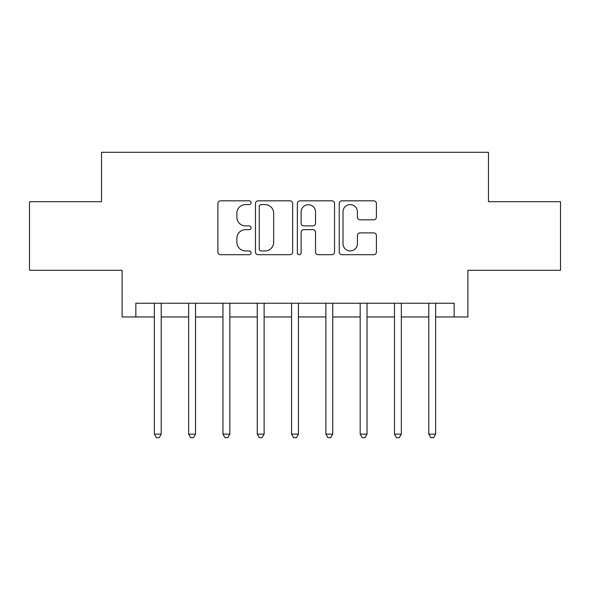 <?xml version="1.0" encoding="UTF-8"?>
<svg xmlns="http://www.w3.org/2000/svg" width="590" height="590" viewBox="0 0 590 590"><rect width="100%" height="100%" fill="white"/><g stroke="black" fill="none" stroke-linecap="round" stroke-linejoin="round"><path stroke-width="0.89" d="M251.097 202.717A1.888 1.888 0 0 0 249.209 200.829L220.586 200.829A2.692 2.692 0 0 0 217.894 203.528L217.894 252.011A2.692 2.692 0 0 0 220.586 254.703L249.209 254.703A1.888 1.888 0 0 0 251.097 252.815A1.888 1.888 0 0 0 249.209 250.934L245.506 250.934A8.621 8.621 0 0 1 236.885 242.313L236.885 238.272A8.621 8.621 0 0 1 245.506 229.65L249.209 229.65A1.888 1.888 0 0 0 251.097 227.769A1.888 1.888 0 0 0 249.209 225.881L245.506 225.881A8.621 8.621 0 0 1 236.885 217.26L236.885 213.219A8.621 8.621 0 0 1 245.506 204.605L249.209 204.605A1.888 1.888 0 0 0 251.097 202.717M373.721 219.819A2.692 2.692 0 0 0 376.413 217.127L376.413 203.528A2.692 2.692 0 0 0 373.721 200.829L341.935 200.829A2.692 2.692 0 0 0 339.243 203.528L339.243 252.011A2.692 2.692 0 0 0 341.935 254.703L373.721 254.703A2.692 2.692 0 0 0 376.413 252.011L376.413 235.58A2.692 2.692 0 0 0 373.721 232.888L360.121 232.888A2.692 2.692 0 0 0 357.422 235.58L357.422 243.729A7.205 7.205 0 0 1 350.217 250.934A7.205 7.205 0 0 1 343.011 243.729L343.011 211.81A7.205 7.205 0 0 1 350.217 204.605A7.205 7.205 0 0 1 357.422 211.81L357.422 217.127A2.692 2.692 0 0 0 360.121 219.819L373.721 219.819M135.84 316.955L135.84 303.231L454.16 303.231L454.16 316.955L467.885 316.955L467.885 270.301L560.5 270.301L560.5 201.699L488.468 201.699L488.468 152.301L101.532 152.301L101.532 201.699L29.5 201.699L29.5 270.301L122.115 270.301L122.115 316.955L154.359 316.955M292.64 203.528A2.692 2.692 0 0 0 289.948 200.829L258.162 200.829A2.692 2.692 0 0 0 255.47 203.528L255.47 252.011A2.692 2.692 0 0 0 258.162 254.703L289.948 254.703A2.692 2.692 0 0 0 292.64 252.011L292.64 203.528M300.052 200.829L331.838 200.829A2.692 2.692 0 0 1 334.53 203.528L334.53 252.011A2.692 2.692 0 0 1 331.838 254.703L318.231 254.703A2.692 2.692 0 0 1 315.539 252.011L315.539 232.349A2.692 2.692 0 0 0 312.848 229.65L303.82 229.65A2.692 2.692 0 0 0 301.129 232.349L301.129 252.815A1.888 1.888 0 0 1 299.241 254.703A1.888 1.888 0 0 1 297.36 252.815L297.36 203.528A2.692 2.692 0 0 1 300.052 200.829M161.218 316.955L188.66 316.955M195.526 316.955L222.968 316.955M229.827 316.955L257.269 316.955M264.128 316.955L291.571 316.955M298.429 316.955L325.872 316.955M332.731 316.955L360.173 316.955M367.032 316.955L394.474 316.955M401.34 316.955L428.783 316.955M435.641 316.955L454.16 316.955M261.127 204.605A1.888 1.888 0 0 0 259.246 206.485L259.246 249.046A1.888 1.888 0 0 0 261.127 250.934L265.035 250.934A8.621 8.621 0 0 0 273.657 242.313L273.657 213.219A8.621 8.621 0 0 0 265.035 204.605L261.127 204.605M315.539 211.943A7.205 7.205 0 0 0 308.334 204.737A7.205 7.205 0 0 0 301.129 211.943L301.129 223.19A2.692 2.692 0 0 0 303.82 225.881L312.848 225.881A2.692 2.692 0 0 0 315.539 223.19L315.539 211.943M161.557 303.231L161.417 303.577A2.744 2.744 0 0 0 161.218 304.602L161.218 434.129L154.359 434.129L154.359 304.602A2.744 2.744 0 0 0 154.16 303.577L154.02 303.231M161.218 434.129L159.16 437.699L156.416 437.699L154.359 434.129M195.858 303.231L195.725 303.577A2.744 2.744 0 0 0 195.526 304.602L195.526 434.129L188.66 434.129L188.66 304.602A2.744 2.744 0 0 0 188.461 303.577L188.328 303.231M195.526 434.129L193.468 437.699L190.718 437.699L188.66 434.129M230.166 303.231L230.026 303.577A2.744 2.744 0 0 0 229.827 304.602L229.827 434.129L222.968 434.129L222.968 304.602A2.744 2.744 0 0 0 222.769 303.577L222.629 303.231M229.827 434.129L227.769 437.699L225.026 437.699L222.968 434.129M264.468 303.231L264.327 303.577A2.744 2.744 0 0 0 264.128 304.602L264.128 434.129L257.269 434.129L257.269 304.602A2.744 2.744 0 0 0 257.07 303.577L256.93 303.231M264.128 434.129L262.071 437.699L259.327 437.699L257.269 434.129M298.769 303.231L298.629 303.577A2.744 2.744 0 0 0 298.429 304.602L298.429 434.129L291.571 434.129L291.571 304.602A2.744 2.744 0 0 0 291.372 303.577L291.231 303.231M298.429 434.129L296.372 437.699L293.628 437.699L291.571 434.129M333.07 303.231L332.93 303.577A2.744 2.744 0 0 0 332.731 304.602L332.731 434.129L325.872 434.129L325.872 304.602A2.744 2.744 0 0 0 325.673 303.577L325.533 303.231M332.731 434.129L330.673 437.699L327.929 437.699L325.872 434.129M367.371 303.231L367.231 303.577A2.744 2.744 0 0 0 367.032 304.602L367.032 434.129L360.173 434.129L360.173 304.602A2.744 2.744 0 0 0 359.974 303.577L359.834 303.231M367.032 434.129L364.974 437.699L362.231 437.699L360.173 434.129M401.672 303.231L401.539 303.577A2.744 2.744 0 0 0 401.34 304.602L401.34 434.129L394.474 434.129L394.474 304.602A2.744 2.744 0 0 0 394.275 303.577L394.142 303.231M401.34 434.129L399.283 437.699L396.532 437.699L394.474 434.129M435.981 303.231L435.84 303.577A2.744 2.744 0 0 0 435.641 304.602L435.641 434.129L428.783 434.129L428.783 304.602A2.744 2.744 0 0 0 428.583 303.577L428.443 303.231M435.641 434.129L433.584 437.699L430.84 437.699L428.783 434.129"/></g></svg>
